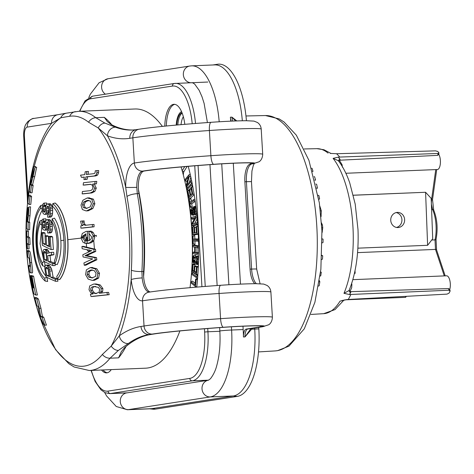 <?xml version="1.0" encoding="UTF-8"?>
<svg xmlns="http://www.w3.org/2000/svg" width="474" height="474" viewBox="0 0 474 474"><rect width="100%" height="100%" fill="white"/><g stroke="black" fill="none" stroke-linecap="round" stroke-linejoin="round"><path stroke-width="0.71" d="M101.525 369.998A25.478 10.203 -92.4 0 0 106.514 372.878A25.478 10.203 -92.4 0 0 106.976 372.831A25.478 10.203 -92.4 0 0 111.242 369.601M184.807 124.33A25.478 10.203 -92.4 0 0 173.976 104.298A25.478 10.203 -92.4 0 0 173.514 104.345A25.478 10.203 -92.4 0 0 164.792 126.149M196.781 287.108A145.287 58.166 -92.4 0 0 188.237 166.362A4.213 1.689 -92.4 0 0 188.237 166.344M184.742 166.641L182.188 170.776M183.349 116.758A14.445 5.783 -92.4 0 0 181.027 124.65M177.809 124.935A16.845 6.743 87.6 0 1 182.17 113.102M182.01 112.694A16.845 6.743 -92.4 0 0 176.713 125.029M176.215 125.077A18.036 7.223 87.6 0 1 181.566 111.633M166.338 125.995A25.478 10.203 87.6 0 1 174.752 104.339M107.278 372.771A25.478 10.203 87.6 0 1 103.071 369.933M190.086 287.677A4.213 1.689 87.6 0 1 190.086 287.297M191.158 277.456A124.229 49.734 -92.4 0 0 187.793 195.667M183.402 175.297A4.213 1.689 87.6 0 1 184.066 171.381L187.123 166.439M197.551 278.973L197.006 278.528L195.596 279.162L196.171 279.63L197.516 279.364M195.187 283.286L192.521 281.123L191.117 281.757L195.021 284.933L195.596 279.162M197.794 275.75L193.291 272.627L191.893 273.249L196.42 276.383L197.771 276.099M196.562 266.832L196.586 266.376L195.643 265.837L194.257 266.441L194.838 266.779L196.586 266.376M194.684 266.252L194.79 264.522L193.848 263.982L192.462 264.587L193.042 264.925L194.79 264.522M198.328 266.566L197.83 266.275L196.437 266.886L197.018 267.218L198.31 266.927M196.491 262.223L195.371 261.601L195.004 260.653L195.685 255.136L193.451 255.658L195.685 255.136M193.943 255.652L193.274 258.223L193.469 261.541L194.139 262.412L195.602 262.999L196.307 262.667L196.698 259.58L196.195 256.547L197.048 257.897L197.285 259.817L197.101 262.578L196.064 264.196L197.64 264.581L194.103 263.615L193.238 262.667L192.699 260.83L192.687 257.986L193.451 255.658M197.64 264.581L198.44 263.769M198.612 257.275L197.575 255.883L196.195 256.547M198.665 252.761L196.971 252.405L196.971 247.641L198.653 247.997L195.247 247.221L196.971 247.641M198.63 245.882L194.156 244.934L192.794 245.485L197.403 246.462L198.636 246.124M195.247 247.221L195.247 252.879L197.409 253.335L197.409 254.55L192.799 253.572L192.799 252.358L194.66 252.755L194.66 247.096L192.794 246.699L194.66 247.155M194.66 251.913L192.799 252.358M192.799 253.572L197.409 254.55M192.77 243.861L192.539 236.153L193.025 236.171L193.125 239.411L197.231 239.53L197.267 240.745L193.161 240.632L193.256 243.873L192.77 243.861L194.992 244.27L194.897 241.023L198.529 241.124M198.464 239.009L194.832 238.902L194.737 235.661L192.539 236.153M193.925 227.775L194.506 227.686L194.814 232.953L196.366 232.716L196.011 226.643L196.597 226.554L197.024 233.848L192.462 234.529L192.035 227.242L192.616 227.153L192.971 233.226L194.233 233.036L193.925 227.775L196.046 227.17M192.035 227.242L194.31 226.613L194.37 227.609M198.274 234.28L193.848 234.944L192.462 234.529M196.011 226.643L197.8 226.086M196.319 222.904L196.42 224.113L191.923 225.618L191.763 223.811L195.152 217.501L191.324 218.781L191.218 217.578L195.715 216.067L195.875 217.874L192.391 224.22L197.534 222.49L194.636 223.461L197.22 218.757M196.929 215.652L191.218 217.578M191.324 218.781L192.728 219.225L194.553 218.615M191.923 225.618L193.327 226.062L197.694 224.599M191.425 209.869L191.235 212.5L191.964 213.59L192.527 212.447L192.764 207.683L193.558 206.836L194.731 208.329L195.158 211.902L194.239 214.284L194.381 209.567L193.605 208.08L193.09 208.773L193.019 213.241L192.011 214.835L193.125 215.22L191.609 214.835L190.672 212.796L190.53 210.764L191.022 209.022L191.283 208.679L191.425 209.869L192.397 209.946M193.588 215.22L194.453 214.372M194.239 214.284L195.673 214.858L196.242 214.212L196.686 213.276L194.992 213.045M195.969 207.049L195.087 206.314L193.558 206.836M189.967 207.049L188.865 199.637L189.327 199.299L189.79 202.422L193.641 199.619L193.813 200.792L189.961 203.595L190.429 206.717L189.967 207.049L191.407 207.541L192.207 206.96L191.739 203.838L195.211 201.314M191.36 201.278L190.975 198.683L189.327 199.299M189.541 190.092L187.905 190.726L188.936 196.449L190.098 195.365L189.203 190.412L191.289 189.298M189.736 189.908L190.631 194.867L192.053 193.54L191.022 187.817L191.555 187.319L192.794 194.18L188.611 198.091L190.062 198.606L194.216 194.725M187.058 189.736L186.833 188.616L190.921 184.22L191.152 185.34L187.058 189.736L188.528 190.264L192.645 185.832M189.464 182.093L190.844 177.092M185.15 180.867L184.901 179.764L188.883 174.859L189.25 176.506L186.809 185.37L190.281 181.092L190.53 182.188L186.549 187.094L186.181 185.447L188.534 176.689L185.15 180.867L186.626 181.4L187.586 180.221M189.926 185.293L192.029 182.697M196.171 279.63L195.478 286.551L190.998 282.913L191.117 281.757M195.478 286.551L196.799 286.954M196.42 276.383L196.325 277.557L197.634 277.942M196.325 277.557L191.804 274.416L191.893 273.249M194.838 266.779L194.53 271.91L196.082 272.805L196.437 266.886M197.018 267.218L196.592 274.327L197.871 274.689M196.592 274.327L192.035 271.691L192.462 264.587M193.042 264.925L192.687 270.844L194.008 270.541M192.687 270.844L193.949 271.572L194.257 266.441M194.53 271.91L196.159 271.537M196.68 256.938L198.31 256.487M197.048 257.897L198.606 257.619M197.22 258.774L198.588 258.644M197.285 259.817L198.559 259.782M197.231 261.618L198.511 261.666M197.101 262.578L198.476 262.72M196.882 263.301L198.446 263.568M196.467 263.947L198.091 264.308M196.064 264.196L195.566 264.202M193.907 256.855L195.62 257.198M193.611 256.938L195.247 257.305M193.398 257.459L195.092 257.672M193.274 258.223L194.998 258.294M193.22 260.025L194.944 259.965M193.291 260.86L195.004 260.653M193.469 261.541L195.14 261.18M193.753 262.057L195.371 261.601M194.139 262.412L195.709 261.915M195.602 262.999L196.153 262.815M197.409 253.335L198.659 252.992M195.247 252.879L196.971 252.405M192.794 246.699L192.794 245.485M197.403 246.462L197.403 247.677M193.025 236.171L194.737 235.661M193.125 239.411L194.832 238.902M197.231 239.53L198.47 239.157M197.267 240.745L198.529 241.029M193.161 240.632L194.897 241.023M193.256 243.873L194.992 244.27M196.597 226.554L197.806 226.169M197.024 233.848L198.268 234.103M192.616 227.153L194.31 226.613M192.971 233.226L194.222 232.829M194.506 227.686L196.046 227.194M194.814 232.953L196.355 232.461M192.391 224.22L194.636 223.461M196.42 224.113L197.676 224.344M195.715 216.067L196.929 215.658M195.875 217.874L197.148 217.987M191.283 208.679L192.651 208.062M191.259 210.166L192.403 210.349M191.117 210.663L192.426 210.758M191.093 211.309L192.485 211.25M191.235 212.5L192.533 212.316M191.401 213.045L192.468 212.808M191.656 213.543L192.254 213.353M193.984 207.037L195.572 206.546M194.453 207.63L195.993 207.233M194.731 208.329L196.094 208.068M194.944 209.271L196.218 209.117M195.134 210.859L196.414 210.782M195.158 211.902L196.538 211.931M194.595 213.887L196.242 214.212M193.327 208.228L193.955 208.364M193.09 208.773L194.216 208.921M192.971 209.472L194.37 209.52M192.971 210.314L194.459 210.237M193.114 211.505L194.571 211.428M193.114 212.352L194.464 212.376M193.019 213.241L194.127 213.347M192.734 214.236L194.405 214.544M192.385 214.633L193.996 215M192.011 214.835L191.609 214.835M193.641 199.619L194.897 199.145M193.813 200.792L195.164 200.982M189.961 203.595L191.739 203.838M190.429 206.717L192.207 206.96M191.555 187.319L192.835 186.815M192.794 194.18L194.15 194.34M188.611 198.091L187.372 191.223L187.905 190.726M190.921 184.22L192.231 183.693M191.152 185.34L192.58 185.488M190.281 181.092L191.591 180.547M190.53 182.188L191.952 182.306M186.549 187.094L187.817 187.556M188.883 174.859L190.21 174.308M189.25 176.506L190.714 176.5M353.337 195.252L425.587 192.272L427.619 245.295L357.864 248.169M397.396 212.399A7.578 6.944 88.6 0 0 390.742 220.203A7.578 6.944 88.6 0 0 397.864 227.556A7.578 6.944 88.6 0 0 397.976 227.55A7.578 6.944 88.6 0 0 404.63 219.752A7.578 6.944 88.6 0 0 397.508 212.399A7.578 6.944 88.6 0 0 397.396 212.399M353.326 195.205L425.587 192.272L431.168 198.357L432.715 238.754L427.619 245.295M396.163 212.571A7.578 6.944 -91.4 0 1 401.934 219.877A7.578 6.944 -91.4 0 1 396.513 227.443M344.794 299.852L405.554 297.346L406.431 296.315M405.554 297.346L405.75 296.351M315.026 180.493L315.471 179.729L314.86 179.824M315.471 179.729L314.594 176.778L314.043 176.624M312.68 171.736L312.953 171.262L312.556 171.321M312.953 171.262L312.099 168.394L311.614 168.211M318.131 195.306L318.907 195.525L319.6 198.991L318.806 199.293M316.893 188.794L317.343 187.745L316.697 187.84M317.343 187.745L316.668 184.392L315.862 184.013M321.005 216.778L321.325 210.894L319.79 206.012M322.024 232.752L322.758 227.71L322.391 224.943L321.502 222.916M322.172 238.908L323.055 239.127L323.019 242.534L322.202 242.866M323.055 239.127L322.172 238.878M321.887 255.699L322.717 255.853L322.456 259.154L321.68 259.503M322.717 255.853L321.905 255.302M319.263 281.817L319.82 281.811L319.221 285.65L318.54 286.106M319.82 281.811L319.44 280.638M320.59 271.958L321.313 272.23L320.75 275.844L320.086 276.075M344.006 300.03L335.011 309.593L323.706 313.67A82.571 33.056 -92.4 0 0 324.951 313.539A82.571 33.056 -92.4 0 0 325.36 313.468A82.571 33.056 -92.4 0 0 339.988 301.191L346.909 299.55L447.053 294.117L449.097 293.08A81.475 32.617 -92.4 0 0 450.057 291.19L449.026 290.224L448.475 288.565L351.086 291.658L350.013 291.392L351.69 287.759L351.88 284.394A2.524 1.025 -13.6 0 1 351.388 284.388M449.026 290.224L349.457 294.52L351.086 291.658M330.289 153.404L336.546 153.73L435.511 150.862L437.686 151.437A81.475 32.617 -92.4 0 1 438.894 152.699L438.006 153.463L338.389 157.119L333.092 158.357L338.335 160.698C342.862 166.564 346.666 173.964 349.741 182.899L355.204 204.104L358 229.588C358.848 253.116 355.962 273.196 349.344 289.827L348.988 290.58L343.97 293.329L349.457 294.52M449.731 289.584A8.425 3.371 -92.4 0 0 450.3 283.695A8.425 3.371 -92.4 0 0 446.603 275.803L352.857 279.66M432.519 199.631A1.683 0.64 7.9 0 1 431.512 200.064L435.76 169.591L414.4 170.474L437.378 169.526A8.425 3.371 -92.4 0 0 440.382 160.591A8.425 3.371 -92.4 0 0 438.829 154.388M438.894 152.699L438.8 154.613M342.435 167.203L342.05 164.644L339.467 160.49L340.492 160.171L437.739 155.359L438.693 154.157M414.4 170.474L345.86 173.265M340.492 160.171L338.389 157.119M338.786 161.356L339.467 160.49M450.11 290.716L449.636 289.288L448.475 288.565M450.104 290.71L450.057 291.19M350.013 291.392L349.172 290.23M339.988 301.191L343.259 300.214M355.008 270.784L355.156 273.267L354.416 273.534M149.701 408.819L152.794 409.163A63.759 25.525 -92.4 0 0 155.513 409.109L237.249 396.412A63.759 25.525 -92.4 0 0 258.828 328.879L258.739 327.356M126.647 392.91L126.694 392.91A8.425 7.708 81.2 0 0 120.313 401.982A8.425 7.708 81.2 0 0 128.484 409.631A63.166 25.288 87.6 0 1 127.34 409.743L150.477 408.789A63.166 25.288 -92.4 0 0 151.621 408.677L155.513 409.109M237.249 396.412L233.356 395.98L151.621 408.677L128.484 409.631L210.225 396.934A8.425 7.708 -98.8 0 1 202.048 389.284A8.425 7.708 -98.8 0 1 208.43 380.213L210.462 378.732C213.519 374.715 215.658 370.194 216.867 365.17C219.533 355.275 220.529 343.899 219.847 331.048A8.425 0.35 -3.4 0 1 231.602 330.028A63.166 25.288 87.6 0 1 210.225 396.934L233.356 395.98A63.166 25.288 -92.4 0 0 254.739 329.075L258.828 328.879M126.078 346.411A129.704 51.927 87.6 0 1 118.601 357.852L121.344 351.601L124.449 347.821A252.678 101.158 87.6 0 1 150.75 334.49L153.789 334.016L152.249 334.081A8.425 7.708 -98.8 0 1 144.037 325.999A8.425 7.708 81.2 0 0 152.249 334.081L153.789 334.016A108.428 4.509 -3.4 0 1 223.799 327.315A30.751 1.28 -3.4 0 1 262.797 326.231A30.751 1.28 -3.4 0 1 260.256 326.9L246.326 329.063A8.425 3.371 -92.4 0 0 243.435 336.99A63.166 25.288 -92.4 0 0 243.174 329.549L242.972 326.213M254.674 327.984L254.739 329.075L251.901 329.193L251.072 328.328L244.981 336.925L252.31 328.352M260.256 326.9L260.196 325.875L260.256 326.9M240.472 284.127L233.291 163.246M230.755 121.16A63.166 25.288 -92.4 0 0 230.382 117.197A8.425 3.371 -92.4 0 0 231.265 121.143M211.167 122.304A8.425 2.257 85.9 0 0 211.072 122.304A8.425 2.257 85.9 0 0 209.395 130.504A40.859 1.7 -3.4 0 1 261.21 129.064L262.709 154.263C262.448 160.141 258.899 161.877 258.982 161.812L252.909 163.791A8.425 7.708 -98.8 0 1 252.115 163.868L250.574 163.927L250.515 162.908L250.574 163.927A16.845 6.743 -92.4 0 0 244.874 181.773L250.065 269.137A16.845 6.743 -92.4 0 0 254.769 283.695M118.601 357.852L110.075 358.202L118.37 350.422L128.241 343.591A8.425 7.46 -125.9 0 1 119.335 335.811A261.097 104.529 -92.4 0 1 140.997 326.468A8.425 7.708 81.2 0 0 149.209 334.555L152.249 334.081A110.11 4.58 -3.4 0 1 223.343 327.273A32.439 1.351 -3.4 0 1 256.499 325.721A32.439 1.351 -3.4 0 1 261.796 326.835A8.425 7.708 81.2 0 0 262.59 326.758A8.425 7.708 81.2 0 1 261.796 326.835L247.866 328.997A8.425 7.708 81.2 0 0 248.66 328.92L262.59 326.758L268.663 324.785C268.58 324.844 272.129 323.108 272.39 317.236A40.859 1.7 -3.4 0 0 220.57 318.67L219.077 293.471A118.536 4.93 176.6 0 0 142.538 300.794A8.425 7.708 -98.8 0 1 148.96 292.156A8.425 7.708 -98.8 0 1 149.754 292.079M236.799 120.923L231.922 117.131L235.59 120.965M242.327 120.769A63.166 25.288 -92.4 0 0 214.841 64.891L191.703 65.845A63.166 25.288 87.6 0 1 219.195 121.771M246.427 120.716A63.759 25.525 -92.4 0 0 217.513 64.257L212.921 64.974M190.033 287.677A129.704 51.927 -92.4 0 0 191.834 230.571A129.704 51.927 -92.4 0 0 181.08 166.961M162.381 126.392A129.704 51.927 -92.4 0 0 134.906 108.99L78.566 111.313A129.704 51.927 87.6 0 1 95.784 117.706L104.861 123.068C102.023 123.424 99.801 125.053 98.213 127.95A127.838 51.18 87.6 0 1 129.224 233.238A127.838 51.18 87.6 0 1 111.171 346.144L102.366 354.445A125.243 50.143 87.6 0 1 38.927 314.375A266.53 266.53 0 0 1 29.844 187.094M102.366 354.445A8.425 7.039 -140.7 0 0 110.075 358.202A129.704 51.927 87.6 0 1 91.589 370.277A129.704 51.927 87.6 0 1 89.242 370.508L145.583 368.185A129.704 51.927 -92.4 0 0 147.929 367.954A129.704 51.927 -92.4 0 0 179.901 330.941M34.223 166.546A266.53 266.53 0 0 1 34.347 166.06A127.838 51.18 87.6 0 1 60.767 117.807A235.27 9.782 -3.4 0 1 69.672 116.272A125.243 50.143 87.6 0 1 88.567 122.227L98.213 127.95L107.45 135.801A261.097 104.529 -92.4 0 0 129.817 138.301L132.856 137.827L134.355 163.026L132.856 137.827A8.425 7.708 -98.8 0 1 139.279 129.189A8.425 7.708 81.2 0 0 132.856 137.827A118.536 4.93 -3.4 0 1 209.395 130.504L210.889 155.703A118.536 4.93 176.6 0 0 134.355 163.026A25.27 10.114 -92.4 0 0 125.705 187.354L126.967 196.485A130.794 52.365 87.6 0 1 131.345 270.216L131.185 279.577A25.27 10.114 -92.4 0 0 142.538 300.794L144.037 325.999L142.538 300.794A8.425 7.708 81.2 0 1 148.96 292.156C163.737 289.94 187.668 287.647 220.754 285.271A8.425 2.257 85.9 0 0 219.077 293.471A40.859 1.7 176.6 0 1 270.891 292.031L272.39 317.236M28.505 244.572L30.093 244.507A258.757 236.87 -98.8 0 1 29.809 237.824A266.495 36.522 -178.9 0 1 28.535 236.674A256.683 234.974 -98.8 0 1 28.452 231.158A266.53 36.528 -178.9 0 1 28.12 230.802L26.514 230.874A257.749 235.945 81.2 0 0 27.006 246.622A257.749 235.945 81.2 0 0 27.131 248.577A267.715 36.688 1.1 0 0 27.498 248.933A258.431 236.573 -98.8 0 1 27.344 246.498A258.431 236.573 -98.8 0 1 27.178 243.429A267.994 36.723 1.1 0 0 28.505 244.572A260.493 238.458 -98.8 0 1 28.221 237.889A268.177 36.753 -178.9 0 1 26.929 236.739A258.431 236.573 -98.8 0 1 26.852 231.223A268.213 36.759 -178.9 0 1 26.514 230.874M27.498 248.933L29.098 248.868A256.683 234.974 -98.8 0 1 28.944 246.421A256.683 234.974 -98.8 0 1 28.837 244.56M46.014 276.141A37.061 14.836 87.6 0 1 36.107 244.56A37.061 14.836 87.6 0 1 42.293 210.231M41.937 226.329L40.059 243.772L43.62 259.645M41.73 232.627A268.954 52.922 2.7 0 0 42.731 233.184A268.942 246.196 -98.8 0 0 43.193 243.695A269.042 52.94 2.7 0 0 45.516 244.892A269.048 246.296 -98.8 0 1 45.368 242.587A269.048 246.296 81.2 0 1 45.042 235.791A268.989 52.928 2.7 0 0 46.132 236.342A269.054 246.302 81.2 0 0 46.428 242.421A269.054 246.302 81.2 0 0 46.624 245.449A269.042 52.94 2.7 0 0 49.723 246.913A268.942 246.196 81.2 0 1 49.106 236.413A268.954 52.922 2.7 0 0 50.291 236.964A268.853 246.113 -98.8 0 0 51.103 249.561A269.013 52.934 -177.3 0 1 42.299 245.236A268.853 246.113 81.2 0 1 41.73 232.627L44.046 232.533A266.429 52.424 2.7 0 0 45.048 233.089A266.418 243.879 -98.8 0 0 45.131 235.785M46.624 245.449L48.941 245.348A266.53 243.986 -98.8 0 1 48.449 236.248A266.459 52.43 -177.3 0 1 47.359 235.697L45.042 235.791M51.103 249.561L53.42 249.466A266.323 243.796 81.2 0 1 52.857 241.71A266.323 243.796 -98.8 0 1 52.608 236.87A266.429 52.424 -177.3 0 1 51.423 236.319L49.106 236.413M60.85 240.596C60.305 231.176 58.172 223.687 54.445 218.135L52.116 218.941A27.208 10.89 87.6 0 1 58.249 240.727A27.208 10.89 87.6 0 1 54.794 264.006L57.212 264.616C60.186 258.2 61.401 250.195 60.85 240.596A266.53 11.08 -3.4 0 1 63.889 240.2M59.605 279.601L59.724 279.595A41.268 16.525 -92.4 0 0 67.835 239.696A41.268 16.525 -92.4 0 0 55.174 203.026L55.055 203.032A41.268 16.525 87.6 0 1 67.717 239.702A41.268 16.525 87.6 0 1 59.605 279.601L57.289 279.198A268.628 245.911 -98.8 0 1 56.773 276.449A38.252 15.316 -92.4 0 0 63.877 239.998A38.252 15.316 -92.4 0 0 52.614 206.397A268.628 245.911 -98.8 0 1 52.798 203.619A40.811 16.341 87.6 0 1 65.246 239.826A40.811 16.341 87.6 0 1 57.289 279.198M86.25 240.81L84.799 240.916L82.541 237.794L82.867 235.91L85.841 233.848A257.749 235.945 -98.8 0 0 86.031 237.45A257.749 235.945 -98.8 0 0 86.268 241.029L84.799 240.916L84.976 243.269L82.944 242.167L81.024 237.901L82.298 233.475L86.067 231.377L88.911 231.235A255.302 233.712 81.2 0 0 88.964 232.639M88.993 233.226A255.302 233.712 81.2 0 0 89.201 237.213A255.302 233.712 81.2 0 0 89.408 240.442M93.893 249.354A254.651 233.107 81.2 0 0 94.13 251.51A266.175 64.363 171.4 0 0 85.053 255.682A268.201 41.072 1.5 0 0 94.901 257.678A254.651 233.107 81.2 0 0 95.209 259.876A264.865 67.184 171.1 0 0 84.265 265.262A259.734 237.764 -98.8 0 1 83.916 262.975A265.393 62.669 -8.5 0 1 92.708 258.928A268.177 40.634 -178.5 0 1 83.08 256.961A259.734 237.764 -98.8 0 1 82.814 254.787A266.4 64.411 -8.6 0 1 90.676 251.096A266.4 64.411 -8.6 0 1 91.648 250.657A268.195 40.367 1.5 0 1 90.854 250.503A268.195 40.367 -178.5 0 1 87.868 249.905A268.195 40.367 -178.5 0 1 85.533 249.425A268.195 40.367 -178.5 0 1 82.156 248.708A259.734 237.764 -98.8 0 1 81.943 246.444A268.112 46.873 2.1 0 0 85.326 247.309A268.112 46.873 2.1 0 0 87.66 247.884A268.112 46.873 2.1 0 0 90.658 248.601A268.112 46.873 2.1 0 0 93.188 249.194A268.112 46.873 -177.9 0 0 93.893 249.354L95.523 249.288A266.424 46.576 2.1 0 1 94.45 249.04L93.745 240.721L94.853 236.567L94.735 235.584L93.105 232.384L91.109 231.134L89.491 231.199A260.297 208.181 -38 0 0 88.78 233.155L91.583 236.852L91.198 238.706L89.93 240.152L87.832 240.911A257.062 235.317 81.2 0 1 87.589 237.278A257.062 235.317 81.2 0 1 87.299 231.3M84.976 243.269L87.388 243.423L90.113 242.593L92.46 240.259L93.111 235.649L96.335 235.418A266.53 195.845 84 0 0 96.394 236.449M43.549 218.917A269.001 246.249 81.2 0 0 43.507 221.02A268.13 41.197 173.7 0 0 43.17 221.186A268.136 122.357 164.7 0 0 42.826 221.702A268.592 226.465 134.4 0 0 42.648 222.662A268.942 246.196 81.2 0 0 42.636 224.771A269.054 226.092 40.3 0 0 42.802 225.914A269.031 196.052 25.3 0 0 43.14 227.153A268.835 105.21 8.3 0 0 43.655 227.781A268.734 52.881 2.7 0 0 43.999 227.964A268.651 9.486 -3.2 0 1 44.515 227.893A268.746 173.561 -24 0 1 44.858 227.028A268.924 226.75 -45.6 0 1 45.03 226.068A269.054 246.296 -98.8 0 1 45.03 223.959A268.983 240.431 -62.9 0 1 45.22 222.3A268.728 201.728 -32.1 0 1 45.587 221.08A268.373 122.464 -15.3 0 1 46.316 220.043A268.16 41.202 -6.3 0 1 47.05 219.711A268.1 52.756 2.7 0 0 47.963 220.173A268.201 125.883 11.1 0 0 48.704 221.239A268.337 170.29 18.7 0 0 49.45 223.011A268.515 210.48 31.1 0 0 49.829 224.599A268.705 236.644 52 0 0 50.031 226.448A268.853 246.113 81.2 0 0 50.06 229.25A268.971 240.419 117.1 0 0 49.9 230.915A269.054 185.109 153.2 0 0 49.355 232.39A268.948 59.718 171.9 0 0 48.419 232.983A268.888 6.559 178.3 0 1 47.673 232.965A269.019 246.261 -98.8 0 1 47.619 230.862A268.817 9.492 -3.2 0 1 48.176 230.791A268.959 122.73 -15.3 0 1 48.727 230.014A269.042 236.218 -55.6 0 1 48.899 228.705A268.942 246.196 -98.8 0 1 48.875 225.897A268.788 232.912 -133 0 1 48.68 224.403A268.574 195.715 -154.7 0 1 48.307 223.165A268.397 143.569 -166.3 0 1 47.755 222.188A268.266 52.786 -177.3 0 1 47.204 221.909A268.403 71.361 170.7 0 0 46.648 222.336A268.734 173.549 156 0 0 46.28 223.207A269.013 236.194 124.4 0 0 46.096 224.516A269.054 246.296 81.2 0 0 46.096 226.619A269.025 236.2 124.4 0 0 45.931 227.929A268.93 201.877 147.9 0 0 45.587 229.149A268.794 122.653 164.7 0 0 44.894 230.18A268.776 6.553 178.3 0 1 44.195 230.163A268.829 52.898 -177.3 0 1 43.507 229.795A268.888 93.425 -173 0 1 42.82 229.072A269.025 170.729 -161.3 0 1 42.145 227.295A269.054 210.906 31.1 0 1 41.813 225.707A269.013 233.107 -133 0 1 41.653 224.214A268.853 246.113 -98.8 0 1 41.671 222.454A268.604 240.093 -62.9 0 1 41.854 220.795A268 159.264 -21.2 0 1 42.364 219.669A267.905 85.255 -10.8 0 1 43.039 218.988A267.994 9.462 -3.2 0 1 43.549 218.917L45.871 218.816A266.471 243.932 81.2 0 0 45.83 220.724M42.648 222.662L44.971 222.567A266.056 224.332 -45.6 0 1 45.149 221.607A265.6 121.202 -15.3 0 1 45.492 221.091A265.594 40.805 -6.3 0 1 45.623 221.026M44.971 222.567A266.418 243.879 81.2 0 0 44.953 224.676A266.53 223.971 -139.7 0 0 45.03 225.186M47.05 219.711L49.373 219.616A265.564 52.259 2.7 0 0 50.285 220.078A265.671 124.692 -168.9 0 0 51.02 221.145A265.801 168.685 -161.3 0 0 51.767 222.916A265.979 208.495 -148.9 0 0 52.152 224.504A266.175 234.417 -128 0 0 52.347 226.353A266.323 243.796 81.2 0 0 52.383 229.155A266.441 238.161 -62.9 0 0 52.217 230.82A266.53 183.367 -26.8 0 0 51.672 232.296A266.424 59.155 -8.1 0 0 50.736 232.888L48.419 232.983M46.096 224.516L48.413 224.421A266.489 233.972 -55.6 0 1 48.502 223.805M48.413 224.421A266.53 243.986 81.2 0 0 48.419 226.525A266.501 233.984 -55.6 0 0 48.247 227.834A266.4 199.981 -32.1 0 0 47.904 229.055A266.264 121.504 -15.3 0 0 47.21 230.086L44.894 230.18M48.994 208.062A266.341 233.848 124.4 0 0 48.887 208.613A266.53 243.986 81.2 0 0 48.775 210.723L46.44 210.817A268.894 236.088 124.4 0 0 46.203 212.133A268.456 201.527 147.9 0 0 45.794 213.353A267.798 122.203 164.7 0 0 45.054 214.384A267.597 6.523 178.3 0 1 44.366 214.367A267.757 52.691 -177.3 0 1 43.697 213.993A268.006 93.117 -173 0 1 43.063 213.27A268.634 170.48 -161.3 0 1 42.482 211.493A268.965 210.835 -148.9 0 1 42.245 209.899A269.06 233.143 47 0 1 42.168 208.4A268.853 246.113 -98.8 0 1 42.281 206.64A268.331 239.844 -62.9 0 1 42.553 204.975A266.601 158.434 -21.2 0 1 43.122 203.85A266.074 84.674 -10.8 0 1 43.827 203.168A266.115 9.397 -3.2 0 1 44.337 203.091L46.671 202.996A266.471 243.932 81.2 0 0 46.535 204.869M44.337 203.091A269.001 246.249 81.2 0 0 44.177 205.206A266.358 40.93 173.7 0 0 43.833 205.372A266.595 121.652 164.7 0 0 43.466 205.888L45.806 205.793A264.048 120.491 -15.3 0 1 46.168 205.272A263.805 40.533 -6.3 0 1 46.262 205.23M45.806 205.793A265.564 223.918 134.4 0 0 45.575 206.753A266.418 243.879 81.2 0 0 45.445 208.862A266.489 223.935 40.3 0 0 45.468 209.176M50.985 204.258A263.817 51.915 -177.3 0 1 50.102 203.796L47.761 203.891A266.37 52.413 2.7 0 0 48.644 204.353L50.985 204.258A264.273 124.04 11.1 0 0 51.654 205.331A264.77 168.033 18.7 0 0 52.294 207.108A265.387 208.033 31.1 0 0 52.584 208.696A265.955 234.227 52 0 0 52.685 210.551A266.323 243.796 81.2 0 0 52.561 213.359A266.518 238.226 117.1 0 0 52.306 215.024A266.293 183.201 153.2 0 0 51.684 216.505A265.529 58.96 171.9 0 0 50.724 217.098L48.401 217.193A267.869 6.529 178.3 0 1 47.655 217.181A269.019 246.261 -98.8 0 1 47.72 215.072A267.686 9.45 -3.2 0 1 48.277 214.995A268.213 122.393 -15.3 0 1 48.869 214.218A269.048 236.224 124.4 0 1 49.106 212.903A268.942 246.196 -98.8 0 1 49.231 210.095A268.551 232.704 -133 0 1 49.124 208.596A267.881 195.211 -154.7 0 1 48.822 207.351A267.235 142.952 -166.3 0 1 48.324 206.374A266.655 52.472 -177.3 0 1 47.791 206.095A266.892 70.958 170.7 0 0 47.222 206.522L48.378 206.474M48.775 210.723A266.364 233.866 124.4 0 0 48.532 212.032A265.926 199.625 147.9 0 0 48.123 213.259A265.256 121.042 -15.3 0 0 47.382 214.289L45.054 214.384M85.178 225.298L85.415 225.28A267.934 11.139 -3.4 0 1 92.4 224.528L94.024 224.463A252.873 231.484 81.2 0 0 94.071 226.815A266.347 11.074 -3.4 0 0 82.494 228.077L80.9 228.142A259.734 237.764 -98.8 0 1 80.853 225.79A267.934 11.139 -3.4 0 1 83.009 225.547L81.392 224.386L80.598 221.162A267.686 11.127 -3.4 0 1 82.541 220.943L84.141 220.878L84.058 222.093L84.893 224.492L86.191 225.197M88.194 210.8L86.576 210.865L91.198 208.607L93.23 203.808L91.778 199.24L87.269 197.948L82.909 200.247L80.995 205.112L82.381 209.538L86.061 210.906L88.194 210.8L92.833 208.536L94.871 203.737L93.419 199.169L88.893 197.883M82.743 203.885L82.606 204.964M91.849 192.93L90.208 192.995L93.182 191.49L94.836 191.425L91.849 192.93A262.863 10.926 176.6 0 0 83.768 193.813L82.15 193.884A259.734 237.764 -98.8 0 1 82.393 191.52A264.166 10.979 -3.4 0 1 89.568 190.726C91.6 190.471 92.714 189.434 92.904 187.615L92.288 185.15L90.386 184.309M90.972 184.345A261.245 10.861 176.6 0 0 84.775 185.032L83.151 185.097A259.734 237.764 -98.8 0 1 83.471 182.727A262.478 10.914 -3.4 0 1 95.126 181.465L96.791 181.394A252.873 231.484 81.2 0 0 96.447 183.817A261.257 10.861 176.6 0 0 94.308 184.042L96.293 188.148L94.836 191.425M95.825 175.901L94.154 175.972A261.227 10.861 176.6 0 0 85.918 176.867L87.566 176.796A259.497 10.789 176.6 0 1 95.825 175.901L97.65 175.03L98.574 172.649L98.681 170.527L96.998 170.599A259.977 10.807 -3.4 0 0 95.268 170.782L95.203 172.317L94.533 173.443L93.342 173.733A260.67 10.837 -3.4 0 0 86.309 174.497A259.082 237.172 81.2 0 1 86.831 171.529L88.484 171.464A257.341 235.572 81.2 0 0 87.98 174.314M87.566 176.796A257.341 235.572 81.2 0 0 87.169 179.302A260.072 10.813 176.6 0 0 85.563 179.48L83.928 179.551A259.734 237.764 -98.8 0 1 84.319 177.045A261.227 10.861 176.6 0 0 81.469 177.365L83.098 177.3A259.497 10.789 176.6 0 1 84.301 177.163M27.842 207.559C27.314 209.052 26.929 213.223 26.686 220.066A257.749 235.945 81.2 0 0 26.514 228.64A268.142 27.332 0.2 0 0 28.09 229.736L29.678 229.665A258.757 236.87 -98.8 0 1 29.767 222.312A266.192 27.131 -179.8 0 1 29.133 221.885A257.192 201.195 -35.6 0 1 30.01 215.729A258.757 236.87 -98.8 0 1 30.585 206.842L28.979 206.907A257.536 209.538 140 0 0 27.741 214.912L27.842 207.559L28.878 207.511L27.901 207.553M30.46 192.841L32.084 192.776A258.757 236.87 -98.8 0 1 33.15 185.447A262.537 38.904 -178.6 0 1 32.593 184.706A250.805 203.293 -39.6 0 1 34.726 176.547A258.757 236.87 -98.8 0 1 36.694 167.263L35.029 167.334A251.374 207.434 138 0 0 32.155 177.436A265.991 217.033 -144.3 0 1 33.873 166.558A257.749 235.945 81.2 0 0 31.977 175.196A265.878 213.768 33.9 0 0 30.84 184.611A264.243 39.158 -178.6 0 1 30.372 183.859A257.749 235.945 81.2 0 0 29.234 191.194A265.387 39.33 1.4 0 0 30.46 192.841A260.493 238.458 -98.8 0 1 31.521 185.512A264.243 39.158 -178.6 0 1 30.946 184.771A252.595 204.744 -39.6 0 1 33.079 176.612A260.493 238.458 -98.8 0 1 35.029 167.334M35.408 167.316A264.291 215.646 -144.3 0 1 35.562 166.487L33.873 166.558M29.181 204.49L30.792 204.424A258.757 236.87 -98.8 0 1 31.61 196.562A263.935 32.688 -179.2 0 1 30.324 195.199L28.689 195.264A257.749 235.945 81.2 0 0 27.812 203.133A266.601 33.02 0.8 0 0 29.181 204.49A260.493 238.458 -98.8 0 1 29.992 196.627A265.636 32.896 -179.2 0 1 28.689 195.264M43.507 221.02L45.688 220.931M43.17 221.186L45.492 221.091M42.826 221.702L45.149 221.607M42.636 224.771L44.953 224.676M42.802 225.914L45.03 225.825M43.14 227.153L44.834 227.082M43.655 227.781L44.574 227.745M47.963 220.173L50.285 220.078M48.704 221.239L51.02 221.145M49.45 223.011L51.767 222.916M49.829 224.599L52.152 224.504M50.031 226.448L52.347 226.353M50.06 229.25L52.383 229.155M49.9 230.915L52.217 230.82M49.355 232.39L51.672 232.296M46.648 222.336L47.809 222.288M46.28 223.207L48.283 223.124M46.096 226.619L48.419 226.525M45.931 227.929L48.247 227.834M45.587 229.149L47.904 229.055M44.177 205.206L46.345 205.118M43.833 205.372L46.168 205.272M43.466 205.888A268.1 226.057 134.4 0 0 43.241 206.848L45.575 206.753M43.241 206.848A268.942 246.196 81.2 0 0 43.11 208.963L45.445 208.862M43.11 208.963A269.013 226.057 40.3 0 0 43.211 210.106L45.421 210.018M43.211 210.106A268.764 195.851 25.3 0 0 43.478 211.351L45.166 211.28M43.478 211.351A267.911 104.843 8.3 0 0 43.952 211.979L44.87 211.943M43.952 211.979A267.549 52.65 2.7 0 0 44.283 212.168A267.318 9.439 -3.2 0 1 44.805 212.091A267.928 173.034 -24 0 1 45.19 211.226A268.616 226.489 -45.6 0 1 45.409 210.26A269.054 246.296 81.2 0 1 45.528 208.151A268.847 240.312 -62.9 0 1 45.806 206.486A268.083 201.243 -32.1 0 1 46.239 205.266A267.004 121.842 -15.3 0 1 47.021 204.229A266.412 40.936 -6.3 0 1 47.761 203.891M48.644 204.353A266.821 125.231 11.1 0 0 49.314 205.426L51.654 205.331M49.314 205.426A267.318 169.645 18.7 0 0 49.96 207.203L52.294 207.108M49.96 207.203A267.923 210.018 31.1 0 0 50.256 208.797L52.584 208.696M50.256 208.797A268.491 236.455 52 0 0 50.351 210.646L52.685 210.551M50.351 210.646A268.853 246.113 81.2 0 0 50.232 213.454L52.561 213.359M50.232 213.454A269.042 240.484 117.1 0 0 49.983 215.119L52.306 215.024M49.983 215.119A268.823 184.943 153.2 0 0 49.361 216.6L51.684 216.505M49.361 216.6A268.065 59.523 171.9 0 0 48.401 217.193M47.222 206.522A267.905 173.016 156 0 0 46.808 207.393L48.798 207.31M46.808 207.393A268.871 236.064 124.4 0 0 46.553 208.708L48.887 208.613M46.44 210.817A269.054 246.296 -98.8 0 1 46.553 208.708M46.203 212.133L48.532 212.032M45.794 213.353L48.123 213.259M92.4 224.528A254.651 233.107 81.2 0 0 92.448 226.88L94.071 226.815M92.448 226.88A268.035 11.139 176.6 0 0 80.9 228.142M85.415 225.28L83.294 224.558L82.458 222.158L82.541 220.943M89.485 197.842L87.269 197.948M86.789 208.382L83.543 207.701L82.577 204.964L83.774 201.954L87.21 200.407L90.439 201.077L91.47 203.779L90.125 206.966L86.215 208.43M88.241 200.366L87.737 200.366M87.074 208.347L85.148 207.63L84.188 204.898L85.391 201.888L88.839 200.342M90.208 192.995A264.569 10.997 176.6 0 0 82.15 193.884M90.587 184.303L90.178 184.321A262.963 10.932 176.6 0 0 83.151 185.097M95.126 181.465A254.651 233.107 81.2 0 0 94.788 183.888L96.447 183.817M94.788 183.888A262.975 10.932 176.6 0 0 92.655 184.113L94.308 184.042M93.182 191.49L94.64 188.219L92.655 184.113M94.154 175.972L95.979 175.096L96.892 172.72L96.998 170.599M85.918 176.867A259.082 237.172 81.2 0 0 85.527 179.373L87.169 179.302M85.527 179.373A261.796 10.884 176.6 0 0 83.928 179.551M81.469 177.365A253.697 166.119 -160.1 0 1 80.55 175.143A260.67 10.837 -3.4 0 1 84.71 174.675A259.734 237.764 -98.8 0 1 85.225 171.712A259.936 10.807 -3.4 0 1 86.831 171.529M30.01 215.729L28.41 215.8A260.493 238.458 -98.8 0 1 28.979 206.907M29.133 221.885L27.533 221.951A258.94 202.558 -35.6 0 1 28.41 215.8M29.767 222.312L28.173 222.377A267.875 27.302 -179.8 0 1 27.533 221.951M28.09 229.736A260.493 238.458 -98.8 0 1 28.173 222.377M27.332 221.832A267.881 27.302 -179.8 0 1 26.941 221.536L27.385 215.32L27.332 221.832M32.593 184.706L30.946 184.771M34.726 176.547L33.079 176.612M33.15 185.447L31.521 185.512M30.917 183.835L30.372 183.859M31.61 196.562L29.992 196.627M95.523 249.288A252.873 231.484 81.2 0 0 95.76 251.439A264.48 63.954 171.4 0 0 86.659 255.616A266.518 40.817 1.5 0 0 96.53 257.607A252.873 231.484 81.2 0 0 96.838 259.811A263.159 66.751 171.1 0 0 85.865 265.197L84.265 265.262M86.866 249.614L88.223 251.309L89.308 251.256L89.148 249.774M81.943 246.444L83.537 246.379A266.424 46.576 2.1 0 0 86.623 247.167L86.274 243.109M44.52 261.684A266.098 243.595 81.2 0 0 45.048 265.701M46.896 277.373A266.098 243.595 81.2 0 0 47.667 281.467L45.231 281.076A40.811 16.341 87.6 0 1 32.783 244.868A40.811 16.341 87.6 0 1 40.74 205.491A268.628 245.911 81.2 0 0 40.557 208.27A38.252 15.316 -92.4 0 0 33.453 244.72A38.252 15.316 -92.4 0 0 44.716 278.321A268.628 245.911 81.2 0 0 45.231 281.076M47.495 249.679A266.418 52.424 -177.3 0 1 46.772 249.306L44.455 249.401A268.942 52.922 2.7 0 0 45.178 249.774L47.495 249.679A266.412 104.256 -171.7 0 0 48.075 250.302A266.424 150.122 -165 0 0 48.911 251.718A266.483 208.892 -148.9 0 0 49.278 252.855M45.178 249.774A268.936 105.246 8.3 0 0 45.759 250.396A268.954 151.55 15 0 0 46.6 251.812A269.007 210.871 31.1 0 0 47.11 253.394A268.835 20.655 -4.3 0 1 51.358 252.358L53.675 252.263A266.323 243.796 81.2 0 0 53.918 254.71A266.198 18.48 175.9 0 0 50.019 255.581A266.53 243.986 81.2 0 0 50.706 261.518A265.896 52.324 2.7 0 0 54.7 263.319M55.055 264.077A266.323 243.796 81.2 0 0 55.257 265.529L52.934 265.624A268.284 52.792 -177.3 0 1 43.815 261.316A268.853 246.113 -98.8 0 1 42.915 252.932A268.954 240.401 -62.9 0 1 42.927 251.279A269.054 159.892 -21.2 0 1 43.33 250.154A269.025 85.616 -10.8 0 1 43.952 249.478A268.977 9.498 -3.2 0 1 44.455 249.401M100.938 293.181L102.651 291.427L102.899 288.565L100.198 284.939L95.979 283.944L93.639 284.068L89.699 285.923L89.005 289.727L90.694 292.648L93.023 293.933A262.169 10.896 -3.4 0 0 90.392 294.224A259.734 237.764 -98.8 0 0 91.014 296.523L92.649 296.457A259.93 10.807 176.6 0 1 109.204 294.686A250.545 229.357 81.2 0 1 108.564 292.387L106.881 292.452A252.34 230.992 81.2 0 0 107.521 294.757L109.204 294.686M94.439 280.3L92.809 280.365L97.004 278.125L97.875 273.374L95.227 268.853L90.267 267.585L86.369 269.866L85.622 274.683L88.158 279.062L92.288 280.407L94.439 280.3L98.645 278.054L99.516 273.308L96.856 268.788L91.891 267.52M35.817 295.065L37.434 295A258.757 236.87 -98.8 0 1 33.618 276.259A263.366 30.757 -179.4 0 1 33.091 275.933L31.491 275.998A259.817 237.841 81.2 0 0 33.773 288.091A262.94 30.709 -179.4 0 1 33.512 287.925A259.462 237.515 -98.8 0 1 31.705 278.588A264.634 30.905 -179.4 0 1 31.243 278.274A258.774 236.887 81.2 0 0 33.032 287.611A262.94 30.709 -179.4 0 1 32.813 287.457A258.437 236.579 -98.8 0 1 30.65 275.939A264.984 30.946 -179.4 0 1 30.247 275.643A257.749 235.945 81.2 0 0 33.861 293.815A261.518 30.543 0.6 0 0 35.817 295.065A260.493 238.458 -98.8 0 1 32.019 276.324A265.073 30.958 -179.4 0 1 31.491 275.998M32.279 275.969A256.689 234.974 -98.8 0 1 32.262 275.874A263.277 30.751 -179.4 0 1 31.865 275.572L30.247 275.643M32.244 272.805C32.848 272.87 32.647 269.463 31.651 262.584C31.088 256.238 30.454 252.476 29.738 251.297A265.955 33.66 -179.2 0 1 28.878 250.562L27.273 250.627A257.749 235.945 81.2 0 0 27.836 257.192A267.135 34.045 0.9 0 0 28.576 257.815C28.967 257.72 29.329 259.248 29.666 262.4C30.093 265.582 30.063 266.856 29.578 266.222L29.826 266.335M44.781 325.194L46.446 325.123A258.757 236.87 -98.8 0 1 43.756 317.307A253.323 34.489 -178.9 0 1 42.453 316.442A266.24 200.022 -32.2 0 1 40.971 308.331A258.757 236.87 -98.8 0 1 38.418 298.976A258.573 35.2 -178.9 0 1 36.397 297.5L34.762 297.565A257.749 235.945 81.2 0 0 36.883 305.629A258.188 35.153 1.1 0 0 38.021 306.477A267.857 195.762 149.8 0 0 39.295 313.782A257.749 235.945 81.2 0 0 42.607 323.724A252.441 34.365 1.1 0 0 44.781 325.194A260.493 238.458 -98.8 0 1 42.103 317.379A255.095 34.732 -178.9 0 1 40.794 316.514A267.928 201.29 -32.2 0 1 39.336 308.396A260.493 238.458 -98.8 0 1 36.794 299.047A260.309 35.437 -178.9 0 1 34.762 297.565M49.243 265.393A265.529 52.247 -177.3 0 1 48.496 265.025L46.174 265.12A268.065 52.75 2.7 0 0 46.92 265.487L49.243 265.393A265.618 103.948 -171.7 0 0 49.865 266.021A265.813 149.778 15 0 0 50.789 267.431A266.062 187.029 23.2 0 0 51.583 269.102A266.471 234.677 52 0 0 52.057 270.938A266.53 243.986 81.2 0 0 53.129 277.207A264.403 52.027 2.7 0 0 57.253 279.002M57.55 279.245A266.323 243.796 81.2 0 0 57.935 281.206L55.594 281.307A266.684 52.478 -177.3 0 1 46.168 277.006A268.853 246.113 -98.8 0 1 44.805 268.645A269.036 240.478 -62.9 0 1 44.734 266.992A268.752 159.714 -21.2 0 1 45.077 265.873A268.367 85.403 -10.8 0 1 45.664 265.197A268.118 9.468 -3.2 0 1 46.174 265.12M46.92 265.487A268.154 104.944 8.3 0 0 47.542 266.115L49.865 266.021M47.542 266.115A268.349 151.206 15 0 0 48.461 267.526L50.789 267.431M48.461 267.526A268.592 188.806 23.2 0 0 49.26 269.196L51.583 269.102M49.26 269.196A269.001 236.905 52 0 0 49.729 271.033L52.057 270.938M49.729 271.033A269.054 246.296 81.2 0 0 50.795 277.302L53.129 277.207M50.795 277.302A266.951 52.531 2.7 0 0 55.185 279.216L57.277 279.133M55.185 279.216A268.853 246.113 81.2 0 0 55.594 281.307M45.664 268.758A268.93 246.184 81.2 0 0 46.725 275.376A266.951 52.531 2.7 0 0 49.598 276.757A269.054 246.296 -98.8 0 1 48.496 270.133A268.817 225.897 -139.7 0 1 48.141 268.995A268.331 170.29 -161.3 0 1 47.649 268.118A267.988 104.878 -171.7 0 1 47.033 267.49A267.881 52.715 -177.3 0 1 46.464 267.218A267.934 9.462 176.8 0 0 45.96 267.289A268.414 122.482 164.7 0 0 45.694 267.804A269.031 226.839 134.4 0 0 45.664 268.758L47.927 268.663M46.725 275.376L49.059 275.281A264.403 52.027 2.7 0 0 49.367 275.435M47.998 268.746A266.4 243.867 81.2 0 0 49.059 275.281M45.694 267.804L47.276 267.739M45.96 267.289L46.565 267.265M45.759 250.396L48.075 250.302M46.6 251.812L48.911 251.718M51.358 252.358A268.853 246.113 81.2 0 0 51.601 254.805L53.918 254.71M51.601 254.805A268.728 18.658 175.9 0 0 47.702 255.676L50.019 255.581M47.702 255.676A269.054 246.296 81.2 0 0 48.389 261.612L50.706 261.518M48.389 261.612A268.432 52.821 2.7 0 0 52.644 263.532L54.717 263.449M52.644 263.532A268.853 246.113 81.2 0 0 52.934 265.624M43.756 253.045A268.93 246.184 81.2 0 0 44.455 259.681A268.432 52.821 2.7 0 0 47.234 261.061A269.054 246.296 -98.8 0 1 46.488 254.425A268.995 226.045 -139.7 0 1 46.197 253.288A268.912 170.658 -161.3 0 1 45.765 252.405A268.871 105.222 -171.7 0 1 45.178 251.777A268.877 52.91 -177.3 0 1 44.633 251.498A268.912 9.498 176.8 0 0 44.129 251.576A269.019 122.76 164.7 0 0 43.833 252.091A269.042 226.845 134.4 0 0 43.756 253.045L46.031 252.95M47.074 259.74A265.896 52.324 -177.3 0 1 46.778 259.586L44.455 259.681M46.085 253.051A266.4 243.867 81.2 0 0 46.778 259.586M43.833 252.091L45.409 252.026M44.129 251.576L44.728 251.552M106.881 292.452A262.169 10.896 -3.4 0 0 99.279 293.252L100.986 291.498L101.235 288.63L98.545 285.01L94.344 284.015M107.521 294.757A261.654 10.878 176.6 0 0 91.014 296.523M96.151 293.59L92.655 292.926L90.771 290.254C90.392 287.925 91.5 286.693 94.083 286.551L98.391 287.368L99.611 289.294L99.119 292.209L95.618 293.631M96.471 293.548L94.29 292.861L92.406 290.183C92.069 287.813 93.171 286.574 95.724 286.48M92.406 277.912L88.887 277.237L87.21 274.529L87.69 271.549L90.83 270.014L94.314 270.672L96.056 273.344L95.481 276.502L91.826 277.954M91.873 269.973L91.358 269.973M92.679 277.877L90.504 277.172L88.828 274.464L89.302 271.483L92.454 269.949M33.618 276.259L32.019 276.324M32.262 275.874L30.65 275.939M31.877 278.25L31.243 278.274M29.957 266.204L29.578 266.222A266.258 33.932 -179.1 0 1 28.778 265.576A257.749 235.945 81.2 0 0 29.696 272.141A265.399 33.589 0.8 0 0 30.638 272.87C31.248 272.941 31.053 269.534 30.058 262.655C29.501 256.304 28.861 252.541 28.144 251.368A267.644 33.873 -179.2 0 1 27.273 250.627M32.428 272.882L30.638 272.87M29.986 265.523L28.778 265.576M38.418 298.976L36.794 299.047M40.971 308.331L39.336 308.396M42.453 316.442L40.794 316.514M43.756 317.307L42.103 317.379M29.809 237.824L28.221 237.889M28.535 236.674L26.929 236.739M28.452 231.158L26.852 231.223M42.998 204.904L40.74 205.491M40.557 208.27L42.204 209.153M46.819 276.935L44.716 278.321M45.149 266.495L42.737 265.878A27.208 10.89 87.6 0 1 36.605 244.092A27.208 10.89 87.6 0 1 40.059 220.813L42.387 220.007M40.059 220.813A268.628 245.911 81.2 0 0 40.017 223.965A24.654 9.871 -92.4 0 0 37.393 243.944A24.654 9.871 -92.4 0 0 42.322 262.75A268.628 245.911 81.2 0 0 42.737 265.878M41.724 224.883L40.017 223.965M42.322 262.75L44.485 261.304M42.731 233.184L45.048 233.089M43.193 243.695L45.427 243.6M50.291 236.964L52.608 236.87M46.132 236.342L48.449 236.248M54.794 264.006A268.628 245.911 -98.8 0 1 54.38 260.878A24.654 9.871 -92.4 0 0 57.004 240.899A24.654 9.871 -92.4 0 0 52.075 222.087A268.628 245.911 -98.8 0 1 52.116 218.941M52.798 203.619L55.055 203.032M93.111 235.649L91.488 232.45L89.491 231.199M93.224 236.633L94.853 236.567M92.146 240.762L93.745 240.721L91.399 242.7L88.342 243.399M94.45 249.04A266.424 46.576 -177.9 0 1 86.623 247.167M90.113 242.593L91.399 242.7M86.819 243.464L88.555 243.393M82.541 237.794L84.135 237.729L84.188 236.733L81.818 236.876L81.878 237.912M87.269 243.435L86.837 237.361L87.589 237.278M84.188 236.733L85.859 234.316M86.096 240.762L84.135 237.729M95.209 259.876L96.838 259.811M94.901 257.678L96.53 257.607M85.053 255.682L86.659 255.616M94.13 251.51L95.76 251.439M150.211 291.966A16.845 6.743 87.6 0 1 143.586 271.466A138.13 55.298 -92.4 0 0 138.959 193.593L137.288 193.665A138.13 55.298 87.6 0 1 141.916 271.531L142.182 277.93A8.425 1.09 174.4 0 0 131.185 279.577A131.879 52.798 -92.4 0 1 119.335 335.811L111.171 346.144C113.268 348.941 115.668 350.363 118.37 350.422M140.073 129.112A8.425 7.708 81.2 0 0 139.279 129.189L136.239 129.657A8.425 7.708 81.2 0 0 129.817 138.301M213.661 164.306A110.11 4.58 176.6 0 0 142.567 171.114L144.108 171.049A108.428 4.509 -3.4 0 1 214.118 164.348A30.751 1.28 -3.4 0 1 253.116 163.263A30.751 1.28 -3.4 0 1 250.574 163.927L252.115 163.868A32.439 1.351 176.6 0 0 246.818 162.754A32.439 1.351 176.6 0 0 213.661 164.306A8.425 2.257 -94.1 0 1 210.889 155.703A40.859 1.7 176.6 0 1 262.709 154.263M126.967 196.485A8.425 2.512 169.8 0 1 137.294 193.665L136.802 187.331A16.845 6.743 -92.4 0 1 142.567 171.114A8.425 7.708 -98.8 0 1 134.355 163.026A8.425 7.708 -98.8 0 0 142.567 171.114L144.108 171.049A16.845 6.743 87.6 0 0 138.959 193.593M133.194 129.995A252.678 101.158 87.6 0 1 111.183 124.526L107.284 121.545L104.316 117.351L95.784 117.706A8.425 7.294 -51.6 0 0 88.567 122.227M136.239 129.657L132.459 130.03A252.678 101.158 -92.4 0 1 115.383 127.162L104.861 123.068M78.566 111.313L66.484 113.156A8.425 8.034 79 0 0 60.767 117.807L51.542 123.329A8.425 7.708 -98.8 0 1 57.958 114.69L33.666 118.464A8.425 7.708 81.2 0 0 27.249 127.103A8.425 3.371 87.6 0 0 24.393 136.026A8.425 0.35 176.6 0 0 23.7 136.204L27.32 197.125A8.425 0.35 -3.4 0 1 28.013 196.941L27.942 199.998M27.338 221.524L26.941 221.536M252.909 163.791A8.425 7.708 -98.8 0 1 252.115 163.868A16.845 6.743 87.6 0 0 246.415 181.708L244.874 181.773M79.899 111.254A43.798 17.532 87.6 0 1 90.688 98.77L172.429 86.072A43.798 17.532 87.6 0 1 192.195 123.726M91.328 370.419A43.798 17.532 87.6 0 0 108.06 391.103L189.796 378.406A43.798 17.532 87.6 0 0 204.62 332.019L204.43 328.778M201.93 286.687L194.749 165.811M174.592 83.454A46.322 18.545 87.6 0 1 175.433 83.377A46.322 18.545 87.6 0 1 195.513 123.465M172.429 86.072A2.524 2.311 -98.8 0 1 174.355 83.477L92.614 96.175A2.524 2.311 81.2 0 0 90.688 98.77M92.857 96.151A2.524 2.311 81.2 0 0 92.614 96.175L85.077 100.832L79.49 111.272M108.06 391.103A2.524 2.311 81.2 0 0 110.519 393.527A46.322 18.545 87.6 0 1 109.684 393.61L105.074 392.679L100.968 389.835L95.138 381.463L91.049 370.431M204.62 332.019L207.938 331.764A46.322 18.545 87.6 0 1 192.26 380.829L110.519 393.527L127.085 392.845M208.619 380.16L192.26 380.829A2.524 2.311 -98.8 0 1 189.796 378.406M198.061 165.544L205.248 286.426M207.748 328.518L207.938 331.764L219.859 331.279M182.372 171.452L184.066 171.381M265.446 115.543L279.156 118.909L284.05 122.002L296.315 135.155L308.924 160.331L319.34 202.813L321.947 230.785L320.868 269.362L314.896 302.317L304.29 328.832L288.933 346.174L277.568 350.653L275.139 350.92A117.789 47.157 -92.4 0 0 276.911 350.724A117.789 47.157 -92.4 0 0 277.32 350.659A117.789 47.157 -92.4 0 0 316.922 228.569A117.789 47.157 -92.4 0 0 265.446 115.543L245.976 115.976M321.224 215.866L320.922 215.931M321.325 210.894L320.394 210.877M322.385 231.893L321.994 231.993M322.758 227.71L321.805 227.739M322.391 224.943L321.633 224.866M350.825 294.449A82.429 33.002 87.6 0 1 348.289 299.467M343.97 293.329A82.571 33.056 -92.4 0 0 352.905 226.157A82.571 33.056 -92.4 0 0 333.092 158.357M336.546 153.73A82.429 33.002 87.6 0 1 339.757 157.084M328.055 153.102A82.571 33.056 -92.4 0 0 316.91 148.67L304.172 148.954M437.739 155.359L438.006 153.463M339.615 158.5L338.549 160.982M431.512 200.064L431.34 202.819M431.387 204.14L432.566 209.437L431.595 209.472M433.663 209.935A1.683 1.084 156 0 0 432.572 209.425A24.328 9.741 -92.4 0 1 435.025 239.88A1.683 0.853 12.5 0 0 436.05 239.346C438.017 228.77 437.224 218.976 433.669 209.946L432.525 199.625L436.714 169.556M436.056 239.34L436.566 249.887A1.683 0.901 161.6 0 0 435.488 249.419L435.019 239.874L431.737 240.016M444.274 275.898L435.493 249.413L357.556 252.624M351.655 283.576A8.425 3.371 87.6 0 1 351.88 284.394M350.47 293.205L348.988 290.58M221.731 163.85L228.912 284.738M231.413 326.817L231.602 330.028L243.174 329.549M207.411 122.565L204.104 103.368L201.995 96.737L199.133 90.279L194.642 84.034L192.397 82.677A46.322 18.545 -92.4 0 0 191.555 82.76L192.628 82.713M190.738 82.743A8.425 7.708 -98.8 0 1 183.343 74.661A8.425 7.708 -98.8 0 1 189.766 66.034L108.031 78.731A8.425 7.708 81.2 0 0 101.72 85.32A8.425 7.708 81.2 0 0 105.412 94.19M246.326 329.063L247.866 328.997A8.425 3.371 87.6 0 0 244.981 336.925L243.435 336.99M256.363 283.683A16.845 6.743 87.6 0 1 251.605 269.072A8.425 0.35 -3.4 0 1 256.665 269.09L260.072 283.736M250.065 269.137L251.605 269.072L246.415 181.708A8.425 0.35 176.6 0 1 251.475 181.726L256.665 269.09M232.805 121.077A8.425 3.371 87.6 0 1 231.922 117.131L230.382 117.197M214.118 64.92L217.513 64.257M104.316 117.351A129.704 51.927 87.6 0 1 111.876 124.881M138.455 189.636A129.704 51.927 87.6 0 1 144.019 232.544A129.704 51.927 87.6 0 1 143.61 276.425M75.425 111.621A8.425 7.708 81.2 0 0 69.672 116.272M67.835 239.696A266.53 11.08 -3.4 0 1 81.042 238.12M82.458 222.158L84.058 222.093M83.294 224.558L84.893 224.492M91.198 208.607L92.833 208.536M91.778 199.24L93.419 199.169M93.23 203.808L94.871 203.737M83.543 207.701L85.148 207.63M82.577 204.964L84.188 204.898M83.774 201.954L85.391 201.888M94.64 188.219L96.293 188.148M96.892 172.72L98.574 172.649M95.979 175.096L97.65 175.03M101.235 288.63L102.899 288.565M100.986 291.498L102.651 291.427M98.545 285.01L100.198 284.939M94.083 286.551L95.582 286.486M92.655 292.926L94.29 292.861M90.771 290.254L92.406 290.183M95.227 268.853L96.856 268.788M97.875 273.374L99.516 273.308M97.004 278.125L98.645 278.054M88.887 277.237L90.504 277.172M87.21 274.529L88.828 274.464M87.69 271.549L89.302 271.483M29.738 251.297L28.144 251.368M31.651 262.584L30.058 262.655M91.488 232.45L93.105 232.384M91.76 241.248L93.384 241.183M87.388 243.423L88.999 243.352M82.867 235.91L84.467 235.839M136.802 187.331A8.425 0.397 178.8 0 1 125.705 187.354A131.879 52.798 -92.4 0 0 107.45 135.801A8.425 7.608 110.6 0 1 115.383 127.162M150.75 334.49L149.209 334.555A252.678 101.158 -92.4 0 0 128.241 343.591M140.997 326.468L144.037 325.999A118.536 4.93 -3.4 0 1 220.57 318.67A8.425 2.257 -94.1 0 0 223.343 327.273M142.182 277.93A16.845 6.743 -92.4 0 0 149.263 292.108M143.586 271.466L141.916 271.531A8.425 1.843 -176.7 0 1 131.345 270.216M28.298 197.231A8.425 0.35 -3.4 0 1 27.32 197.125L27.533 203.542M24.393 136.026L28.013 196.941A131.879 52.798 -92.4 0 1 51.542 123.329L27.249 127.103M220.848 285.271A8.425 2.257 85.9 0 0 220.754 285.271C234.843 284.299 246.581 283.772 255.966 283.689L263.668 284.074L267.105 285.455C269.38 287.031 270.642 289.223 270.891 292.031M207.819 82.038L174.355 83.477M126.671 392.91L109.684 393.61M275.139 350.92L258.502 351.921M323.706 313.67L310.985 314.44M316.91 148.67L323.949 149.743L331.089 153.499M436.566 249.887L445.181 275.862M104.653 392.484L106.614 395.98L116.26 406.502L127.34 409.743M126.694 392.91L208.43 380.213M219.847 331.048L219.64 327.617M217.145 285.532L209.958 164.65M191.703 65.845L189.766 66.034M108.031 78.731L99.125 82.731L90.333 94.172L88.774 97.608M251.475 181.726L251.931 171.049L253.282 165.616L254.248 163.56M31.616 177.774A266.53 266.53 0 0 0 30.419 183.853M90.86 267.543L92.483 267.472M86.849 243.464L88.454 243.393M89.242 370.508L74.134 366.995L68.819 363.671L55.582 349.64L38.927 314.375M33.666 118.464C33.174 118.05 31.231 119.081 27.842 121.557L25.88 124.271C25.312 125.006 23.404 129.295 23.7 136.204M66.484 113.156L57.958 114.69M139.279 129.189C154.056 126.973 177.987 124.68 211.072 122.304C225.162 121.332 236.899 120.805 246.284 120.716L253.987 121.107L257.423 122.488C259.699 124.064 260.961 126.256 261.21 129.064"/></g></svg>
